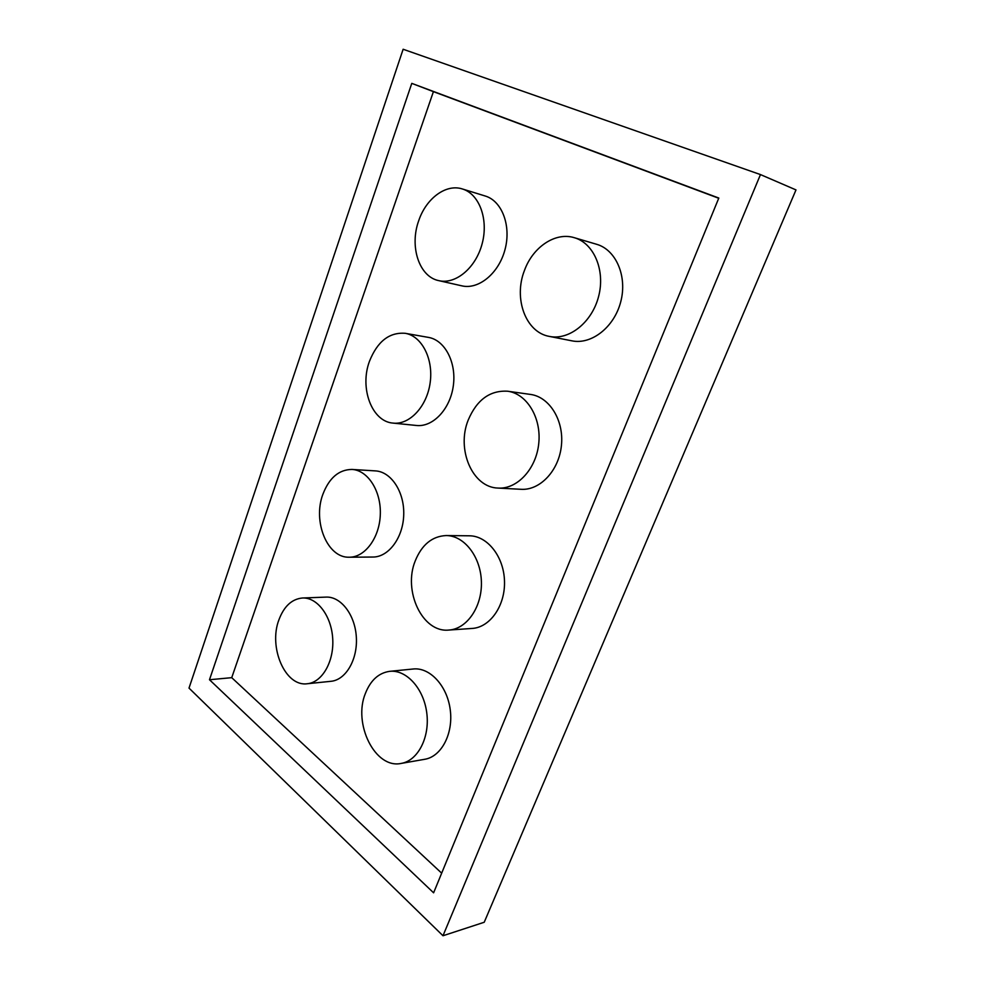 <?xml version="1.0" encoding="UTF-8"?>
<svg xmlns="http://www.w3.org/2000/svg" width="985" height="985" viewBox="0 0 985 985"><rect width="100%" height="100%" fill="white"/><g stroke="black" fill="none" stroke-linecap="round" stroke-linejoin="round"><path stroke-width="1.48" d="M442.991 935.75L189.009 688.096L403.136 49.25L760.469 174.579L795.991 189.908L484.226 922.255L442.991 935.75L760.469 174.579M411.779 83.368L209.485 679.736L433.609 892.816L718.816 198.047L411.779 83.368L433.412 91.642L231.734 677.668L209.485 679.736M231.734 677.668L441.674 873.166M718.73 198.256L433.412 91.642M365.472 693.231C370.668 680.204 378.745 672.903 389.678 671.339C406.276 669.443 423.685 688.343 426.751 712.808C430.051 737.236 417.948 760.728 401.215 763.412C375.076 769.26 352.692 723.544 365.472 693.231M389.678 671.339L413.22 669C429.768 667.116 447.128 685.622 450.219 709.594C453.519 733.529 441.489 756.591 424.806 759.275L401.215 763.412M415.264 560.822C421.875 544.656 432.181 536.222 446.156 535.557C464.132 535.495 480.729 556.611 481.394 581.679C482.281 606.748 466.915 629.058 448.852 630.055C422.417 632.973 402.791 590.889 415.264 560.822M446.156 535.557L469.377 535.803C487.279 535.754 503.815 556.451 504.492 581.015C505.404 605.566 490.136 627.433 472.147 628.442L448.852 630.055M468.183 420.127C476.777 399.848 489.927 390.22 507.62 391.217C526.704 393.631 541.442 417.554 538.783 443.188C536.369 468.835 517.273 489.36 498.139 488.08C472.418 487.6 456.227 449.456 468.183 420.127M507.62 391.217L530.423 394.419C549.396 396.832 564.06 420.287 561.438 445.368C559.061 470.485 540.1 490.579 521.077 489.299L498.139 488.08M524.512 270.309C532.885 247.05 555.392 231.746 574.341 237.705C593.93 243.209 605.479 270.382 598.621 296.387C592.022 322.464 569.034 340.551 549.408 336.414C525.645 332.425 513.284 298.418 524.512 270.309M574.341 237.705L596.59 244.28C616.044 249.747 627.507 276.379 620.735 301.804C614.197 327.303 591.406 344.935 571.903 340.835L549.408 336.414M278.927 619.787C284.025 606.255 291.88 598.991 302.493 597.994C317.232 597.206 331.477 615.908 332.721 638.76C334.174 661.588 322.144 682.445 307.308 683.738C285.268 687.074 268.24 647.305 278.927 619.787M302.493 597.994L326.084 597.107C340.822 596.331 355.068 614.689 356.336 637.11C357.801 659.519 345.809 680.007 330.972 681.3L307.308 683.738M322.908 494.224C329.224 477.848 338.926 469.586 351.977 469.439C367.7 470.177 381.096 490.739 380.321 514.096C379.754 537.465 365.152 557.338 349.379 557.214C327.402 558.286 312.479 521.496 322.908 494.224M351.977 469.439L375.396 470.892C391.094 471.63 404.49 491.823 403.727 514.736C403.185 537.662 388.632 557.165 372.884 557.042L349.379 557.214M369.449 361.347C377.39 341.426 389.321 332.08 405.229 333.312C421.703 335.959 433.548 358.762 430.174 382.611C427.01 406.497 409.6 425.027 393.126 423.107C371.862 421.728 359.402 388.053 369.449 361.347M405.229 333.312L428.401 337.387C444.838 340.034 456.646 362.443 453.309 385.825C450.194 409.231 432.858 427.379 416.409 425.471L393.126 423.107M418.797 220.48C426.197 198.404 446.033 183.555 462.396 188.972C479.239 193.91 488.683 219.261 482.194 243.529C475.927 267.871 455.649 284.702 438.842 280.651C419.068 276.822 409.231 246.312 418.797 220.48M462.396 188.972L485.236 196.015C502.018 200.94 511.437 225.836 504.997 249.611C498.779 273.436 478.612 289.873 461.854 285.847L438.842 280.651"/></g></svg>
